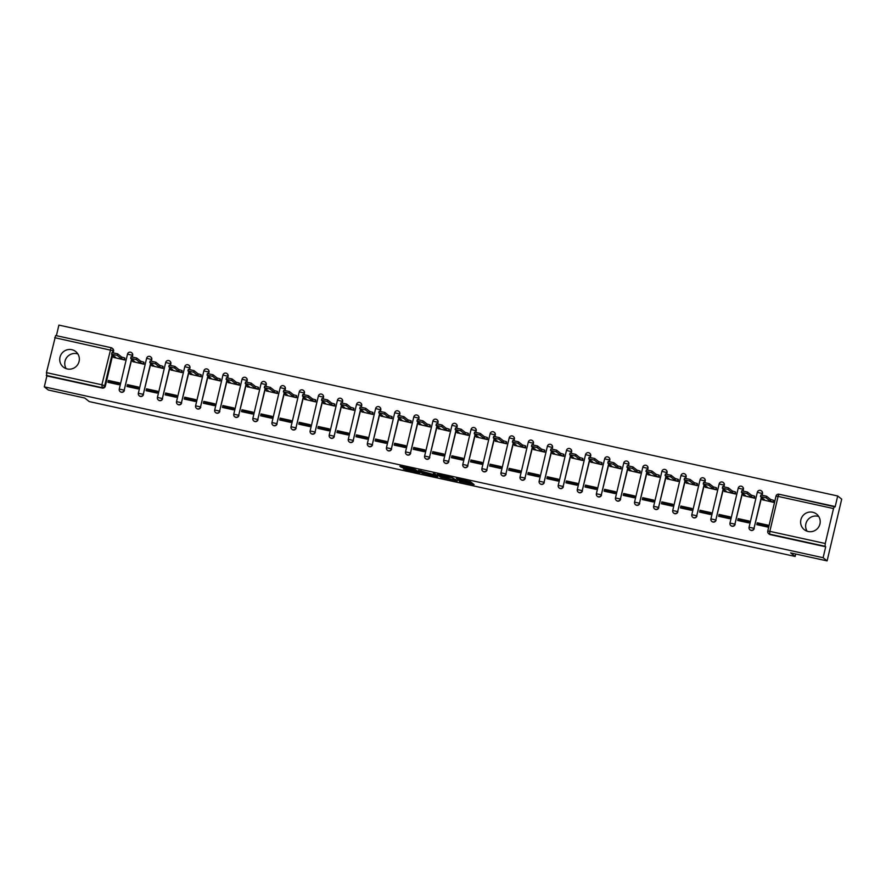 <?xml version="1.0" encoding="UTF-8"?>
<svg xmlns="http://www.w3.org/2000/svg" width="886" height="886" viewBox="0 0 886 886"><rect width="100%" height="100%" fill="white"/><g stroke="black" fill="none" stroke-linecap="round" stroke-linejoin="round"><path stroke-width="1.33" d="M459.347 481.397L474.11 484.62L470.544 481.785L456.39 478.562L463.079 480.721L457.508 479.924L464.917 482.183L459.347 481.397M67.258 368.953A9.934 9.735 -51.5 0 0 75.72 351.543A9.934 9.735 -51.5 0 0 60.735 355.142A9.934 9.735 -51.5 0 0 67.258 368.953M66.206 368.665A9.934 9.735 128.5 0 1 77.879 353.979M808.143 531.5A9.934 9.735 -51.5 0 0 816.604 514.101A9.934 9.735 -51.5 0 0 801.62 517.69A9.934 9.735 -51.5 0 0 808.143 531.5M807.091 531.212A9.934 9.735 128.5 0 1 818.764 516.527M132.335 356.836L132.678 355.386A2.547 2.492 -51.5 0 0 131.704 352.772M151.417 361.023L151.761 359.572A2.547 2.492 -51.5 0 0 150.786 356.958M170.511 365.209L170.843 363.758A2.547 2.492 -51.5 0 0 169.879 361.145M189.593 369.396L189.936 367.945A2.547 2.492 -51.5 0 0 188.962 365.331M208.675 373.582L209.018 372.131A2.547 2.492 -51.5 0 0 208.044 369.517M227.757 377.768L228.101 376.328A2.547 2.492 -51.5 0 0 227.126 373.704M246.851 381.955L247.183 380.515A2.547 2.492 -51.5 0 0 246.208 377.89M265.933 386.141L266.276 384.701A2.547 2.492 -51.5 0 0 265.302 382.087M285.015 390.327L285.358 388.888A2.547 2.492 -51.5 0 0 284.384 386.274M304.097 394.514L304.441 393.074A2.547 2.492 -51.5 0 0 303.466 390.46M323.191 398.7L323.523 397.26A2.547 2.492 -51.5 0 0 322.548 394.647M342.273 402.886L342.616 401.447A2.547 2.492 -51.5 0 0 341.642 398.833M361.355 407.073L361.698 405.633A2.547 2.492 -51.5 0 0 360.724 403.019M380.437 411.27L380.781 409.819A2.547 2.492 -51.5 0 0 379.806 407.206M399.531 415.456L399.863 414.006A2.547 2.492 -51.5 0 0 398.888 411.392M418.613 419.643L418.956 418.192A2.547 2.492 -51.5 0 0 417.982 415.578M437.695 423.829L438.038 422.378A2.547 2.492 -51.5 0 0 437.064 419.765M456.777 428.016L457.121 426.565A2.547 2.492 -51.5 0 0 456.146 423.951M475.871 432.202L476.203 430.762A2.547 2.492 -51.5 0 0 475.228 428.137M494.953 436.388L495.296 434.948A2.547 2.492 -51.5 0 0 494.322 432.324M514.035 440.575L514.378 439.135A2.547 2.492 -51.5 0 0 513.404 436.521M533.117 444.761L533.461 443.321A2.547 2.492 -51.5 0 0 532.486 440.707M552.199 448.947L552.543 447.508A2.547 2.492 -51.5 0 0 551.568 444.894M571.293 453.134L571.636 451.694A2.547 2.492 -51.5 0 0 570.662 449.08M590.375 457.32L590.718 455.88A2.547 2.492 -51.5 0 0 589.744 453.267M609.457 461.506L609.801 460.067A2.547 2.492 -51.5 0 0 608.826 457.453M628.539 465.704L628.883 464.253A2.547 2.492 -51.5 0 0 627.908 461.639M647.633 469.89L647.976 468.439A2.547 2.492 -51.5 0 0 647.001 465.826M666.715 474.076L667.058 472.626A2.547 2.492 -51.5 0 0 666.084 470.012M685.797 478.263L686.141 476.812A2.547 2.492 -51.5 0 0 685.166 474.198M704.879 482.449L705.223 480.998A2.547 2.492 -51.5 0 0 704.248 478.385M723.973 486.635L724.305 485.196A2.547 2.492 -51.5 0 0 723.33 482.571M743.055 490.822L743.398 489.382A2.547 2.492 -51.5 0 0 742.424 486.757M762.137 495.008L762.481 493.568A2.547 2.492 -51.5 0 0 761.506 490.955M403.429 468.406L404.813 469.514L420.008 472.759L415.047 469.491L399.852 466.246L402.477 467.653L415.368 470.023L417.749 471.95L403.429 468.406M776.014 496.138L767.752 531.079L769.834 531.345L778.096 496.404L776.014 496.138A2.547 2.547 0 0 1 779.038 494.233L834.457 506.393L833.516 508.564L778.096 496.404L779.038 494.233L835.121 506.903L837.702 495.983L841.7 499.15L827.103 560.893L790.644 552.897L795.13 556.452L89.231 401.579L84.757 398.024L48.298 390.017L44.3 386.85L823.105 557.715L825.697 546.784L825.076 546.297L769.646 534.136A2.547 2.492 128.5 0 1 767.785 531.124L767.785 531.124A2.547 2.547 0 0 0 768.649 533.66L769.269 534.158A2.547 2.492 128.5 0 0 770.277 534.635L769.646 534.136L769.834 531.345L825.254 543.506L825.076 546.297M827.103 560.893L823.105 557.715M440.763 477.288L457.353 480.954L452.392 477.687L437.208 474.442L440.763 477.288L441.062 476.059L447.175 477.51M437.662 476.723L422.09 473.19L418.546 470.377L433.874 474.674L434.893 474.807L433.376 473.589L435.059 473.966L437.795 476.136M44.3 386.85L46.88 375.919L46.449 372.629L101.868 384.79L111.071 347.677A2.547 2.492 128.5 0 1 112.112 348.176L112.732 348.674A2.547 2.492 128.5 0 1 113.596 351.199L113.253 352.639M112.688 355.053L105.334 386.141L104.714 385.654A2.547 2.492 128.5 0 1 101.68 387.581L46.26 375.42M837.702 495.983L58.897 325.107L56.394 335.683M46.449 372.629L55.652 335.517L111.027 347.677M833.516 508.564L825.254 543.506M765.892 525.453A5.859 1.063 -77.6 0 1 765.659 526.605M762.68 499.815L773.655 502.384L773.777 500.457M757.242 522.806L756.799 524.656L767.808 527.081L768.251 525.221L757.242 522.806L758.549 523.847L768.084 525.941M738.16 518.62L737.717 520.47L748.725 522.884L749.168 521.034L738.16 518.62L739.456 519.661L749.002 521.754M743.587 495.628L754.562 498.198L754.684 496.271M746.809 521.267A5.859 1.063 -77.6 0 1 746.577 522.419M719.067 514.434L718.635 516.283L729.643 518.698L730.086 516.848L719.067 514.434L720.373 515.475L729.909 517.568M724.504 491.442L735.48 494.011L735.601 492.084M727.727 517.081A5.859 1.063 -77.6 0 1 727.495 518.232M699.984 510.247L699.552 512.097L710.561 514.511L710.993 512.662L699.984 510.247L701.291 511.288L710.827 513.382M705.422 487.245L716.397 489.814L716.519 487.898M708.634 512.894A5.859 1.063 -77.6 0 1 708.412 514.046M680.902 506.061L680.459 507.911L691.479 510.325L691.911 508.475L680.902 506.061L682.209 507.102L691.745 509.184M686.34 483.058L697.315 485.628L697.437 483.712M689.552 508.708A5.859 1.063 -77.6 0 1 689.319 509.86M661.82 501.875L661.377 503.724L672.385 506.139L672.828 504.289L661.82 501.875L663.116 502.905L672.662 504.998M667.247 478.872L678.222 481.441L678.344 479.525M670.469 504.522A5.859 1.063 -77.6 0 1 670.237 505.673M642.727 497.688L642.295 499.538L653.303 501.952L653.746 500.103L642.727 497.688L644.033 498.718L653.569 500.811M648.164 474.686L659.14 477.255L659.262 475.339M651.387 500.335A5.859 1.063 -77.6 0 1 651.155 501.476M623.644 493.502L623.212 495.352L634.221 497.766L634.653 495.916L623.644 493.502L624.951 494.532L634.487 496.625M629.082 470.499L640.057 473.069L640.179 471.153M632.294 496.149A5.859 1.063 -77.6 0 1 632.072 497.29M604.562 489.316L604.119 491.165L615.139 493.58L615.571 491.73L604.562 489.316L605.869 490.346L615.405 492.439M610 466.313L620.975 468.882L621.097 466.966M613.212 491.963A5.859 1.063 -77.6 0 1 612.979 493.103M585.48 485.118L585.037 486.979L596.045 489.393L596.488 487.544L585.48 485.118L586.787 486.159L596.322 488.252M590.918 462.127L601.882 464.696L602.004 462.769M594.129 487.776A5.859 1.063 -77.6 0 1 593.897 488.917M566.387 480.932L565.955 482.792L576.963 485.207L577.406 483.346L566.387 480.932L567.693 481.973L577.229 484.066M571.824 457.94L582.8 460.51L582.922 458.583M575.047 483.59A5.859 1.063 -77.6 0 1 574.815 484.731M547.304 476.746L546.872 478.606L557.881 481.02L558.313 479.16L547.304 476.746L548.611 477.787L558.147 479.88M552.742 453.754L563.717 456.323L563.839 454.396M555.954 479.404A5.859 1.063 -77.6 0 1 555.732 480.544M528.222 472.559L527.779 474.409L538.799 476.834L539.231 474.974L528.222 472.559L529.529 473.6L539.065 475.693M533.66 449.567L544.635 452.137L544.757 450.21M536.872 475.206A5.859 1.063 -77.6 0 1 536.65 476.358M509.14 468.373L508.697 470.222L519.705 472.648L520.148 470.787L509.14 468.373L510.447 469.414L519.982 471.507M514.578 445.381L525.542 447.951L525.664 446.023M517.789 471.02A5.859 1.063 -77.6 0 1 517.557 472.172M490.047 464.186L489.615 466.036L500.623 468.45L501.066 466.601L490.047 464.186L491.353 465.228L500.889 467.321M495.484 441.195L506.46 443.764L506.582 441.837M498.707 466.833A5.859 1.063 -77.6 0 1 498.475 467.985M470.964 460L470.532 461.85L481.541 464.264L481.973 462.414L470.964 460L472.271 461.041L481.807 463.134M476.402 437.008L487.378 439.578L487.499 437.651M479.614 462.647A5.859 1.063 -77.6 0 1 479.392 463.799M451.882 455.814L451.439 457.663L462.459 460.078L462.891 458.228L451.882 455.814L453.189 456.855L462.725 458.948M457.32 432.811L468.295 435.38L468.417 433.464M460.532 458.461A5.859 1.063 -77.6 0 1 460.31 459.612M432.8 451.627L432.357 453.477L443.365 455.891L443.808 454.042L432.8 451.627L434.107 452.668L443.642 454.751M438.238 428.625L449.213 431.194L449.335 429.278M441.45 454.274A5.859 1.063 -77.6 0 1 441.217 455.426M413.718 447.441L413.275 449.291L424.283 451.705L424.726 449.855L413.718 447.441L415.013 448.471L424.549 450.564M419.144 424.438L430.12 427.008L430.242 425.092M422.367 450.088A5.859 1.063 -77.6 0 1 422.135 451.24M394.624 443.255L394.192 445.104L405.201 447.519L405.633 445.669L394.624 443.255L395.931 444.285L405.467 446.378M400.062 420.252L411.038 422.821L411.159 420.905M403.274 445.902A5.859 1.063 -77.6 0 1 403.052 447.042M375.542 439.068L375.099 440.918L386.119 443.332L386.551 441.483L375.542 439.068L376.849 440.098L386.385 442.192M380.98 416.066L391.955 418.635L392.077 416.719M384.192 441.715A5.859 1.063 -77.6 0 1 383.97 442.856M356.46 434.882L356.017 436.732L367.025 439.146L367.469 437.296L356.46 434.882L357.767 435.912L367.302 438.005M361.898 411.879L372.873 414.449L372.995 412.533M365.11 437.529A5.859 1.063 -77.6 0 1 364.877 438.67M337.378 430.685L336.935 432.545L347.943 434.96L348.386 433.11L337.378 430.685L338.673 431.726L348.209 433.819M342.804 407.693L353.78 410.262L353.902 408.335M346.027 433.343A5.859 1.063 -77.6 0 1 345.795 434.483M318.284 426.498L317.852 428.359L328.861 430.773L329.293 428.913L318.284 426.498L319.591 427.539L329.127 429.632M323.722 403.507L334.698 406.076L334.819 404.149M326.945 429.156A5.859 1.063 -77.6 0 1 326.712 430.297M299.202 422.312L298.77 424.172L309.779 426.587L310.211 424.726L299.202 422.312L300.509 423.353L310.045 425.446M304.64 399.32L315.615 401.89L315.737 399.963M307.852 424.97A5.859 1.063 -77.6 0 1 307.63 426.111M280.12 418.126L279.677 419.975L290.686 422.4L291.129 420.54L280.12 418.126L281.427 419.167L290.962 421.26M285.558 395.134L296.533 397.703L296.655 395.776M288.77 420.772A5.859 1.063 -77.6 0 1 288.537 421.924M261.038 413.939L260.595 415.789L271.603 418.214L272.046 416.354L261.038 413.939L262.334 414.98L271.88 417.073M266.464 390.947L277.44 393.517L277.562 391.59M269.687 416.586A5.859 1.063 -77.6 0 1 269.455 417.738M241.944 409.753L241.513 411.602L252.521 414.017L252.964 412.167L241.944 409.753L243.251 410.794L252.787 412.887M247.382 386.761L258.358 389.331L258.479 387.404M250.605 412.4A5.859 1.063 -77.6 0 1 250.373 413.552M222.862 405.566L222.43 407.416L233.439 409.83L233.871 407.981L222.862 405.566L224.169 406.608L233.705 408.701M228.3 382.575L239.275 385.144L239.397 383.217M231.512 408.213A5.859 1.063 -77.6 0 1 231.29 409.365M203.78 401.38L203.337 403.23L214.357 405.644L214.789 403.794L203.78 401.38L205.087 402.421L214.622 404.514M209.218 378.377L220.193 380.947L220.315 379.031M212.43 404.027A5.859 1.063 -77.6 0 1 212.197 405.179M184.698 397.194L184.255 399.043L195.263 401.458L195.706 399.608L184.698 397.194L185.994 398.235L195.54 400.317M190.125 374.191L201.1 376.76L201.222 374.844M193.347 399.841A5.859 1.063 -77.6 0 1 193.115 400.993M165.604 393.007L165.173 394.857L176.181 397.271L176.624 395.422L165.604 393.007L166.911 394.037L176.447 396.131M171.042 370.005L182.018 372.574L182.139 370.658M174.265 395.654A5.859 1.063 -77.6 0 1 174.033 396.806M146.522 388.821L146.09 390.671L157.099 393.085L157.531 391.235L146.522 388.821L147.829 389.851L157.365 391.944M151.96 365.818L162.935 368.388L163.057 366.472M155.172 391.468A5.859 1.063 -77.6 0 1 154.95 392.609M127.44 384.635L126.997 386.484L138.017 388.899L138.449 387.049L127.44 384.635L128.747 385.665L138.282 387.758M132.878 361.632L143.853 364.201L143.975 362.285M136.09 387.282A5.859 1.063 -77.6 0 1 135.857 388.422M108.358 380.448L107.915 382.298L118.923 384.712L119.366 382.863L108.358 380.448L109.654 381.478L119.2 383.572M113.796 357.446L124.76 360.015L124.882 358.099M131.77 359.24L124.195 390.161A2.547 2.492 128.5 0 1 120.164 391.612A2.547 2.492 128.5 0 1 119.3 389.087L124.195 390.161L131.549 359.063M150.853 363.426L143.277 394.348A2.547 2.492 128.5 0 1 139.246 395.798A2.547 2.492 128.5 0 1 138.393 393.273L143.277 394.348L150.631 363.249M169.935 367.612L162.371 398.534A2.547 2.492 128.5 0 1 158.339 399.985A2.547 2.492 128.5 0 1 157.475 397.46L162.371 398.534L169.713 367.435M189.028 371.799L181.453 402.72A2.547 2.492 128.5 0 1 177.421 404.171A2.547 2.492 128.5 0 1 176.558 401.646L181.453 402.72L188.807 371.622M208.11 375.985L200.535 406.907A2.547 2.492 128.5 0 1 196.504 408.357A2.547 2.492 128.5 0 1 195.64 405.832L200.535 406.907L207.889 375.808M227.193 380.172L219.617 411.093A2.547 2.492 128.5 0 1 215.586 412.555A2.547 2.492 128.5 0 1 214.733 410.019L219.617 411.093L226.971 380.005M246.275 384.358L238.711 415.279A2.547 2.492 128.5 0 1 234.679 416.741A2.547 2.492 128.5 0 1 233.815 414.205L238.711 415.279L246.053 384.192M265.357 388.555L257.793 419.466A2.547 2.492 128.5 0 1 253.761 420.928A2.547 2.492 128.5 0 1 252.898 418.391L257.793 419.466L265.147 388.378M284.45 392.742L276.875 423.652A2.547 2.492 128.5 0 1 272.844 425.114A2.547 2.492 128.5 0 1 271.98 422.578L276.875 423.652L284.229 392.564M303.533 396.928L295.957 427.838A2.547 2.492 128.5 0 1 291.926 429.3A2.547 2.492 128.5 0 1 291.073 426.764L295.957 427.838L303.311 396.751M322.615 401.114L315.051 432.025A2.547 2.492 128.5 0 1 311.019 433.487A2.547 2.492 128.5 0 1 310.155 430.95L315.051 432.025L322.393 400.937M341.697 405.301L334.133 436.211A2.547 2.492 128.5 0 1 330.101 437.673A2.547 2.492 128.5 0 1 329.238 435.137L334.133 436.211L341.475 405.123M360.79 409.487L353.215 440.397A2.547 2.492 128.5 0 1 349.184 441.859A2.547 2.492 128.5 0 1 348.32 439.334L353.215 440.397L360.569 409.31M379.873 413.673L372.297 444.595A2.547 2.492 128.5 0 1 368.266 446.046A2.547 2.492 128.5 0 1 367.402 443.521L372.297 444.595L379.651 413.496M398.955 417.86L391.39 448.781A2.547 2.492 128.5 0 1 387.359 450.232A2.547 2.492 128.5 0 1 386.495 447.707L391.39 448.781L398.733 417.683M418.037 422.046L410.473 452.967A2.547 2.492 128.5 0 1 406.441 454.418A2.547 2.492 128.5 0 1 405.578 451.893L410.473 452.967L417.815 421.869M437.13 426.232L429.555 457.154A2.547 2.492 128.5 0 1 425.524 458.605A2.547 2.492 128.5 0 1 424.66 456.08L429.555 457.154L436.909 426.055M456.212 430.419L448.637 461.34A2.547 2.492 128.5 0 1 444.606 462.791A2.547 2.492 128.5 0 1 443.742 460.266L448.637 461.34L455.991 430.242M475.295 434.605L467.73 465.527A2.547 2.492 128.5 0 1 463.688 466.988A2.547 2.492 128.5 0 1 462.835 464.452L467.73 465.527L475.073 434.439M494.377 438.791L486.813 469.713A2.547 2.492 128.5 0 1 482.781 471.175A2.547 2.492 128.5 0 1 481.918 468.639L486.813 469.713L494.155 438.625M513.47 442.989L505.895 473.899A2.547 2.492 128.5 0 1 501.864 475.361A2.547 2.492 128.5 0 1 501 472.825L505.895 473.899L513.249 442.812M532.552 447.175L524.977 478.086A2.547 2.492 128.5 0 1 520.946 479.547A2.547 2.492 128.5 0 1 520.082 477.011L524.977 478.086L532.331 446.998M551.635 451.362L544.07 482.272A2.547 2.492 128.5 0 1 540.028 483.734A2.547 2.492 128.5 0 1 539.175 481.198L544.07 482.272L551.413 451.184M570.717 455.548L563.153 486.458A2.547 2.492 128.5 0 1 559.121 487.92A2.547 2.492 128.5 0 1 558.258 485.384L563.153 486.458L570.495 455.371M589.81 459.734L582.235 490.645A2.547 2.492 128.5 0 1 578.204 492.107A2.547 2.492 128.5 0 1 577.34 489.57L582.235 490.645L589.589 459.557M608.892 463.921L601.317 494.831A2.547 2.492 128.5 0 1 597.286 496.293A2.547 2.492 128.5 0 1 596.422 493.768L601.317 494.831L608.671 463.743M627.975 468.107L620.399 499.028A2.547 2.492 128.5 0 1 616.368 500.479A2.547 2.492 128.5 0 1 615.515 497.954L620.399 499.028L627.753 467.93M647.057 472.293L639.493 503.215A2.547 2.492 128.5 0 1 635.461 504.666A2.547 2.492 128.5 0 1 634.597 502.14L639.493 503.215L646.835 472.116M666.15 476.48L658.575 507.401A2.547 2.492 128.5 0 1 654.544 508.852A2.547 2.492 128.5 0 1 653.68 506.327L658.575 507.401L665.929 476.303M685.232 480.666L677.657 511.587A2.547 2.492 128.5 0 1 673.626 513.038A2.547 2.492 128.5 0 1 672.762 510.513L677.657 511.587L685.011 480.489M704.315 484.852L696.739 515.774A2.547 2.492 128.5 0 1 692.708 517.225A2.547 2.492 128.5 0 1 691.855 514.7L696.739 515.774L704.093 484.675M723.397 489.039L715.833 519.96A2.547 2.492 128.5 0 1 711.801 521.422A2.547 2.492 128.5 0 1 710.937 518.886L715.833 519.96L723.175 488.873M742.479 493.225L734.915 524.147A2.547 2.492 128.5 0 1 730.884 525.608A2.547 2.492 128.5 0 1 730.02 523.072L734.915 524.147L742.269 493.059M761.572 497.423L753.997 528.333A2.547 2.492 128.5 0 1 749.966 529.795A2.547 2.492 128.5 0 1 749.102 527.259L753.997 528.333L761.351 497.245M795.13 556.452L795.706 554.005M117.196 384.336L117.273 383.151M120.274 391.701A2.547 2.492 -51.5 0 0 124.417 390.327M139.368 395.887A2.547 2.492 -51.5 0 0 143.499 394.514M158.45 400.073A2.547 2.492 -51.5 0 0 162.592 398.711M177.532 404.26A2.547 2.492 -51.5 0 0 181.674 402.897M196.614 408.446A2.547 2.492 -51.5 0 0 200.757 407.084M215.708 412.632A2.547 2.492 -51.5 0 0 219.839 411.27M234.79 416.819A2.547 2.492 -51.5 0 0 238.932 415.456M253.872 421.005A2.547 2.492 -51.5 0 0 258.014 419.643M272.954 425.191A2.547 2.492 -51.5 0 0 277.096 423.829M292.048 429.378A2.547 2.492 -51.5 0 0 296.179 428.016M311.13 433.575A2.547 2.492 -51.5 0 0 315.272 432.202M330.212 437.762A2.547 2.492 -51.5 0 0 334.354 436.388M349.294 441.948A2.547 2.492 -51.5 0 0 353.436 440.575M368.377 446.134A2.547 2.492 -51.5 0 0 372.519 444.761M387.47 450.321A2.547 2.492 -51.5 0 0 391.612 448.947M406.552 454.507A2.547 2.492 -51.5 0 0 410.694 453.145M425.634 458.693A2.547 2.492 -51.5 0 0 429.776 457.331M444.717 462.88A2.547 2.492 -51.5 0 0 448.859 461.517M463.81 467.066A2.547 2.492 -51.5 0 0 467.941 465.704M482.892 471.252A2.547 2.492 -51.5 0 0 487.034 469.89M501.974 475.439A2.547 2.492 -51.5 0 0 506.116 474.076M521.057 479.625A2.547 2.492 -51.5 0 0 525.199 478.263M540.15 483.811A2.547 2.492 -51.5 0 0 544.281 482.449M559.232 488.009A2.547 2.492 -51.5 0 0 563.374 486.635M578.314 492.195A2.547 2.492 -51.5 0 0 582.456 490.822M597.397 496.381A2.547 2.492 -51.5 0 0 601.539 495.008M616.49 500.568A2.547 2.492 -51.5 0 0 620.621 499.195M635.572 504.754A2.547 2.492 -51.5 0 0 639.714 503.381M654.654 508.941A2.547 2.492 -51.5 0 0 658.796 507.578M673.737 513.127A2.547 2.492 -51.5 0 0 677.879 511.765M692.83 517.313A2.547 2.492 -51.5 0 0 696.961 515.951M711.912 521.5A2.547 2.492 -51.5 0 0 716.054 520.137M730.994 525.686A2.547 2.492 -51.5 0 0 735.136 524.324M750.077 529.872A2.547 2.492 -51.5 0 0 754.219 528.51M46.88 375.919L102.3 388.079A2.547 2.492 -51.5 0 0 105.334 386.141M825.697 546.784L770.277 534.635M465.172 481.065L464.917 482.183M463.134 480.799L463.3 480.079L465.205 480.943M465.15 481.452L472.028 482.959M439.567 474.874L441.062 476.059M454.74 480.312L452.325 477.908L446.345 476.812L448.526 478.584L454.74 480.312M428.536 473.423L423.785 472.382L423.486 473.611M420.894 470.776L423.785 472.382M429.943 474.564L436.41 476.037L434.151 474.896L429.101 473.877L429.943 474.564M773.677 502.284L770.167 501.011L766.146 497.821L760.487 496.525L764.54 499.782L762.281 499.471L762.957 500.036M760.897 494.975L766.534 496.215L770.543 499.405L773.578 500.302L773.201 501.908M770.543 499.405L770.167 501.011M754.584 498.098L751.084 496.825L747.064 493.635L741.405 492.339L745.458 495.595L743.188 495.285L743.875 495.85M741.815 490.789L747.441 492.029L751.461 495.219L754.495 496.116L754.108 497.722M751.461 495.219L751.084 496.825M735.502 493.912L731.991 492.638L727.982 489.449L722.312 488.153L726.365 491.398L724.106 491.099L724.781 491.664M722.732 486.602L728.358 487.843L732.379 491.032L735.402 491.929L735.026 493.535M732.379 491.032L731.991 492.638M716.42 489.725L712.909 488.452L708.9 485.262L703.229 483.966L707.283 487.211L705.023 486.912L705.699 487.477M703.65 482.416L709.276 483.656L713.285 486.846L716.32 487.743L715.943 489.349M713.285 486.846L712.909 488.452M697.337 485.539L693.827 484.265L689.806 481.076L684.147 479.78L688.2 483.025L685.941 482.726L686.617 483.28M684.557 478.23L690.194 479.47L694.203 482.66L697.238 483.557L696.861 485.163M694.203 482.66L693.827 484.265M678.244 481.353L674.744 480.079L670.724 476.878L665.065 475.594L669.118 478.839L666.848 478.54L667.535 479.093M665.475 474.043L671.101 475.284L675.121 478.473L678.155 479.37L677.768 480.976M675.121 478.473L674.744 480.079M659.162 477.166L655.651 475.893L651.642 472.692L645.972 471.407L650.025 474.652L647.766 474.342L648.452 474.907M646.392 469.857L652.018 471.086L656.039 474.287L659.062 475.184L658.686 476.79M656.039 474.287L655.651 475.893M640.08 472.98L636.569 471.706L632.56 468.506L626.889 467.221L630.943 470.466L628.683 470.156L629.359 470.721M627.31 465.671L632.936 466.9L636.945 470.101L639.98 470.998L639.603 472.592M636.945 470.101L636.569 471.706M620.997 468.794L617.487 467.509L613.466 464.319L607.807 463.035L611.861 466.28L609.601 465.97L610.277 466.534M608.228 461.484L613.854 462.714L617.863 465.914L620.898 466.8L620.521 468.406M617.863 465.914L617.487 467.509M601.904 464.596L598.404 463.323L594.384 460.133L588.725 458.848L592.778 462.093L590.508 461.783L591.195 462.348M589.135 457.298L594.761 458.527L598.781 461.717L601.815 462.614L601.428 464.22M598.781 461.717L598.404 463.323M582.822 460.41L579.311 459.136L575.302 455.947L569.632 454.662L573.685 457.907L571.426 457.597L572.112 458.162M570.052 453.111L575.678 454.341L579.699 457.53L582.722 458.427L582.346 460.033M579.699 457.53L579.311 459.136M563.74 456.224L560.229 454.95L556.22 451.76L550.549 450.465L554.603 453.721L552.343 453.41L553.019 453.975M550.97 448.925L556.596 450.154L560.605 453.344L563.64 454.241L563.263 455.847M560.605 453.344L560.229 454.95M544.657 452.037L541.147 450.764L537.126 447.574L531.467 446.278L535.521 449.534L533.261 449.224L533.937 449.789M531.888 444.739L537.514 445.968L541.523 449.158L544.558 450.055L544.181 451.661M541.523 449.158L541.147 450.764M525.564 447.851L522.064 446.577L518.044 443.388L512.385 442.092L516.438 445.348L514.168 445.038L514.855 445.603M512.795 440.541L518.421 441.782L522.441 444.971L525.476 445.868L525.099 447.474M522.441 444.971L522.064 446.577M506.482 443.664L502.982 442.391L498.962 439.201L493.292 437.905L497.345 441.162L495.086 440.851L495.772 441.416M493.712 436.355L499.339 437.595L503.359 440.785L506.393 441.682L506.006 443.288M503.359 440.785L502.982 442.391M487.4 439.478L483.889 438.205L479.88 435.015L474.209 433.719L478.263 436.964L476.003 436.665L476.679 437.23M474.63 432.169L480.256 433.409L484.277 436.599L487.3 437.496L486.923 439.102M484.277 436.599L483.889 438.205M468.317 435.292L464.807 434.018L460.786 430.829L455.127 429.533L459.181 432.778L456.921 432.479L457.597 433.044M455.548 427.982L461.174 429.223L465.183 432.412L468.218 433.309L467.841 434.915M465.183 432.412L464.807 434.018M449.235 431.105L445.724 429.832L441.704 426.642L436.045 425.346L440.098 428.591L437.839 428.292L438.515 428.846M436.455 423.796L442.081 425.036L446.101 428.226L449.136 429.123L448.759 430.729M446.101 428.226L445.724 429.832M430.142 426.919L426.642 425.645L422.622 422.445L416.963 421.16L421.005 424.405L418.746 424.106L419.432 424.66M417.372 419.61L422.999 420.85L427.019 424.04L430.053 424.937L429.666 426.543M427.019 424.04L426.642 425.645M411.06 422.733L407.549 421.459L403.54 418.258L397.869 416.974L401.923 420.219L399.664 419.909L400.339 420.473M398.29 415.423L403.916 416.653L407.937 419.853L410.96 420.75L410.583 422.356M407.937 419.853L407.549 421.459M391.977 418.546L388.467 417.273L384.458 414.072L378.787 412.787L382.841 416.032L380.581 415.722L381.257 416.287M379.208 411.237L384.834 412.466L388.843 415.667L391.878 416.564L391.501 418.159M388.843 415.667L388.467 417.273M372.895 414.36L369.384 413.075L365.364 409.886L359.705 408.601L363.758 411.846L361.499 411.536L362.175 412.101M360.115 407.051L365.752 408.28L369.761 411.481L372.796 412.367L372.419 413.972M369.761 411.481L369.384 413.075M353.802 410.163L350.302 408.889L346.282 405.699L340.623 404.415L344.665 407.66L342.406 407.35L343.092 407.914M341.032 402.864L346.659 404.094L350.679 407.283L353.713 408.18L353.326 409.786M350.679 407.283L350.302 408.889M334.72 405.976L331.209 404.703L327.2 401.513L321.529 400.228L325.583 403.473L323.324 403.163L323.999 403.728M321.95 398.678L327.576 399.907L331.597 403.097L334.62 403.994L334.243 405.6M331.597 403.097L331.209 404.703M315.637 401.79L312.127 400.516L308.118 397.327L302.447 396.031L306.501 399.287L304.241 398.977L304.917 399.542M302.868 394.491L308.494 395.721L312.503 398.91L315.538 399.807L315.161 401.413M312.503 398.91L312.127 400.516M296.555 397.604L293.045 396.33L289.024 393.14L283.365 391.845L287.418 395.101L285.159 394.791L285.835 395.355M283.775 390.305L289.412 391.534L293.421 394.724L296.456 395.621L296.079 397.227M293.421 394.724L293.045 396.33M277.462 393.417L273.962 392.144L269.942 388.954L264.283 387.658L268.325 390.914L266.066 390.604L266.752 391.169M264.692 386.108L270.319 387.348L274.339 390.538L277.373 391.435L276.986 393.041M274.339 390.538L273.962 392.144M258.38 389.231L254.869 387.957L250.86 384.768L245.189 383.472L249.243 386.728L246.984 386.418L247.659 386.983M245.61 381.921L251.236 383.162L255.257 386.351L258.28 387.248L257.904 388.854M255.257 386.351L254.869 387.957M239.298 385.045L235.787 383.771L231.778 380.581L226.107 379.286L230.161 382.53L227.901 382.231L228.577 382.796M226.528 377.735L232.154 378.975L236.163 382.165L239.198 383.062L238.821 384.668M236.163 382.165L235.787 383.771M220.215 380.858L216.705 379.585L212.684 376.395L207.025 375.099L211.078 378.344L208.819 378.045L209.495 378.61M207.435 373.549L213.072 374.789L217.081 377.979L220.116 378.876L219.739 380.482M217.081 377.979L216.705 379.585M201.122 376.672L197.622 375.398L193.602 372.209L187.943 370.913L191.996 374.158L189.726 373.859L190.412 374.413M188.353 369.362L193.979 370.603L197.999 373.792L201.033 374.689L200.646 376.295M197.999 373.792L197.622 375.398M182.04 372.485L178.529 371.212L174.52 368.011L168.849 366.726L172.903 369.971L170.644 369.672L171.319 370.226M169.27 365.176L174.896 366.416L178.917 369.606L181.94 370.503L181.564 372.109M178.917 369.606L178.529 371.212M162.958 368.299L159.447 367.025L155.438 363.825L149.767 362.54L153.821 365.785L151.561 365.475L152.237 366.04M150.188 360.99L155.814 362.219L159.823 365.42L162.858 366.317L162.481 367.923M159.823 365.42L159.447 367.025M143.875 364.113L140.365 362.839L136.344 359.638L130.685 358.354L134.738 361.599L132.479 361.289L133.155 361.853M131.106 356.803L136.732 358.033L140.741 361.233L143.776 362.13L143.399 363.725M140.741 361.233L140.365 362.839M124.782 359.926L121.282 358.642L117.262 355.452L111.603 354.167L115.656 357.412L113.386 357.102L114.072 357.667M112.013 352.617L117.639 353.846L121.659 357.047L124.693 357.933L124.306 359.539M121.659 357.047L121.282 358.642M130.596 352.207A2.547 2.492 128.5 0 1 132.457 355.208L132.08 356.792M132.678 355.386L127.562 354.134M149.679 356.394A2.547 2.492 128.5 0 1 151.539 359.395L151.174 360.979M151.761 359.572L146.644 358.321M168.761 360.58A2.547 2.492 128.5 0 1 170.633 363.581L170.256 365.165M170.843 363.758L165.737 362.518M187.854 364.766A2.547 2.492 128.5 0 1 189.715 367.779L189.338 369.351M189.936 367.945L184.82 366.704M206.936 368.953A2.547 2.492 128.5 0 1 208.797 371.965L208.42 373.538M209.018 372.131L203.902 370.891M226.019 373.139A2.547 2.492 128.5 0 1 227.879 376.151L227.514 377.724M228.101 376.328L222.984 375.077M245.101 377.325A2.547 2.492 128.5 0 1 246.972 380.338L246.596 381.91M247.183 380.515L242.077 379.263M264.194 381.512A2.547 2.492 128.5 0 1 266.055 384.524L265.678 386.097M266.276 384.701L261.16 383.45M283.276 385.698A2.547 2.492 128.5 0 1 285.137 388.71L284.76 390.283M285.358 388.888L280.242 387.636M302.359 389.895A2.547 2.492 128.5 0 1 304.219 392.897L303.854 394.469M304.441 393.074L299.324 391.822M321.441 394.082A2.547 2.492 128.5 0 1 323.301 397.083L322.936 398.667M323.523 397.26L318.384 395.964L310.122 430.906A2.547 2.547 0 0 0 311.019 433.487L311.23 433.664M340.534 398.268A2.547 2.492 128.5 0 1 342.395 401.269L342.018 402.853M342.616 401.447L337.5 400.195M359.616 402.454A2.547 2.492 128.5 0 1 361.477 405.456L361.1 407.039M361.698 405.633L356.582 404.381M378.699 406.641A2.547 2.492 128.5 0 1 380.559 409.642L380.194 411.226M380.781 409.819L375.664 408.568M397.781 410.827A2.547 2.492 128.5 0 1 399.641 413.828L399.276 415.412M399.863 414.006L394.757 412.754M416.863 415.013A2.547 2.492 128.5 0 1 418.735 418.015L418.358 419.599M418.956 418.192L413.84 416.952M435.956 419.2A2.547 2.492 128.5 0 1 437.817 422.212L437.44 423.785M438.038 422.378L432.922 421.138M455.039 423.386A2.547 2.492 128.5 0 1 456.899 426.399L456.523 427.971M457.121 426.565L452.004 425.324M474.121 427.573A2.547 2.492 128.5 0 1 475.981 430.585L475.616 432.158M476.203 430.762L471.097 429.511M493.203 431.759A2.547 2.492 128.5 0 1 495.075 434.771L494.698 436.344M495.296 434.948L490.18 433.697M512.296 435.945A2.547 2.492 128.5 0 1 514.157 438.958L513.78 440.53M514.378 439.135L509.262 437.883M531.379 440.132A2.547 2.492 128.5 0 1 533.239 443.144L532.863 444.717M533.461 443.321L528.344 442.07M550.461 444.329A2.547 2.492 128.5 0 1 552.321 447.33L551.956 448.903M552.543 447.508L547.437 446.256M569.543 448.515A2.547 2.492 128.5 0 1 571.415 451.517L571.038 453.1M571.636 451.694L566.519 450.442M588.636 452.702A2.547 2.492 128.5 0 1 590.497 455.703L590.12 457.287M590.718 455.88L585.602 454.629M607.718 456.888A2.547 2.492 128.5 0 1 609.579 459.889L609.203 461.473M609.801 460.067L604.684 458.815M626.801 461.074A2.547 2.492 128.5 0 1 628.661 464.076L628.296 465.659M628.883 464.253L623.766 463.001M645.883 465.261A2.547 2.492 128.5 0 1 647.755 468.262L647.378 469.846M647.976 468.439L642.859 467.188M664.976 469.447A2.547 2.492 128.5 0 1 666.837 472.448L666.46 474.032M667.058 472.626L661.942 471.385M684.058 473.633A2.547 2.492 128.5 0 1 685.919 476.646L685.542 478.219M686.141 476.812L681.024 475.572M703.141 477.82A2.547 2.492 128.5 0 1 705.001 480.832L704.636 482.405M705.223 480.998L700.106 479.758M722.223 482.006A2.547 2.492 128.5 0 1 724.095 485.019L723.718 486.591M724.305 485.196L719.199 483.944M741.316 486.192A2.547 2.492 128.5 0 1 743.177 489.205L742.8 490.778M743.398 489.382L738.282 488.131M760.398 490.379A2.547 2.492 128.5 0 1 762.259 493.391L761.882 494.964M762.481 493.568L757.364 492.317M113.596 351.199L112.976 350.701L112.533 352.539M112.057 354.555L104.714 385.654L101.868 384.79L102.3 388.079M55.652 335.517L111.104 347.7A2.547 2.547 0 0 1 112.112 348.176A2.547 2.492 128.5 0 1 112.976 350.701L54.699 337.688M464.906 480.71L464.618 481.94M463.234 480.068L463.079 480.721M473.224 483.911L473.091 484.498M456.467 480.234L456.334 480.821M442.457 476.48L442.158 477.709M455.637 479.57L455.437 480.389L455.648 479.581M422.389 471.961L422.09 473.19M435.07 473.966L434.871 474.785M436.554 475.151L436.366 475.97M435.735 474.497L435.547 475.317M417.893 471.064L417.705 471.884M408.745 468.107L408.535 468.982M402.676 466.778L402.477 467.653M401.258 466.468L401.07 467.232M419.122 472.039L418.989 472.626M405.002 468.76L404.813 469.514M403.573 468.439L403.418 469.093M770.731 499.449L770.344 501.055M766.534 496.215L766.146 497.821M751.638 495.263L751.262 496.869M747.441 492.029L747.064 493.635M732.556 491.077L732.179 492.682M728.358 487.843L727.982 489.449M713.474 486.89L713.097 488.496M709.276 483.656L708.9 485.262M694.391 482.693L694.004 484.299M690.194 479.47L689.806 481.076M675.309 478.506L674.922 480.112M671.101 475.284L670.724 476.878M656.216 474.32L655.839 475.926M652.018 471.086L651.642 472.692M637.134 470.134L636.757 471.74M632.936 466.9L632.56 468.506M618.051 465.947L617.675 467.553M613.854 462.714L613.466 464.319M598.969 461.761L598.582 463.367M594.761 458.527L594.384 460.133M579.876 457.575L579.499 459.181M575.678 454.341L575.302 455.947M560.794 453.388L560.417 454.994M556.596 450.154L556.22 451.76M541.711 449.202L541.335 450.808M537.514 445.968L537.126 447.574M522.629 445.016L522.242 446.622M518.421 441.782L518.044 443.388M503.536 440.829L503.159 442.435M499.339 437.595L498.962 439.201M484.454 436.643L484.077 438.249M480.256 433.409L479.88 435.015M465.371 432.457L464.995 434.062M461.174 429.223L460.786 430.829M446.289 428.259L445.902 429.865M442.081 425.036L441.704 426.642M427.196 424.073L426.819 425.679M422.999 420.85L422.622 422.445M408.114 419.886L407.737 421.492M403.916 416.653L403.54 418.258M389.032 415.7L388.655 417.306M384.834 412.466L384.458 414.072M369.949 411.514L369.562 413.12M365.752 408.28L365.364 409.886M350.856 407.327L350.479 408.933M346.659 404.094L346.282 405.699M331.774 403.141L331.397 404.747M327.576 399.907L327.2 401.513M312.692 398.955L312.315 400.561M308.494 395.721L308.118 397.327M293.609 394.768L293.222 396.374M289.412 391.534L289.024 393.14M274.516 390.582L274.139 392.188M270.319 387.348L269.942 388.954M255.434 386.396L255.057 388.002M251.236 383.162L250.86 384.768M236.352 382.209L235.975 383.815M232.154 378.975L231.778 380.581M217.269 378.023L216.882 379.629M213.072 374.789L212.684 376.395M198.176 373.826L197.799 375.431M193.979 370.603L193.602 372.209M179.094 369.639L178.717 371.245M174.896 366.416L174.52 368.011M160.012 365.453L159.635 367.059M155.814 362.219L155.438 363.825M140.929 361.266L140.553 362.872M136.732 358.033L136.344 359.638M121.847 357.08L121.46 358.686M117.639 353.846L117.262 355.452M131.815 352.861L131.593 352.683A2.547 2.547 0 0 0 127.529 354.09L119.267 389.032A2.547 2.547 0 0 0 120.164 391.612L120.385 391.789M150.897 357.047L150.686 356.87A2.547 2.547 0 0 0 146.622 358.276L138.36 393.218A2.547 2.547 0 0 0 139.246 395.798L139.467 395.976M169.99 361.233L169.769 361.056A2.547 2.547 0 0 0 165.704 362.463L157.442 397.404A2.547 2.547 0 0 0 158.339 399.985L158.561 400.162M189.072 365.42L188.851 365.242A2.547 2.547 0 0 0 184.786 366.649L176.524 401.591A2.547 2.547 0 0 0 177.421 404.171L177.643 404.348M208.155 369.606L207.933 369.429A2.547 2.547 0 0 0 203.869 370.835L195.607 405.777A2.547 2.547 0 0 0 196.504 408.357L196.725 408.535M227.237 373.792L227.015 373.615A2.547 2.547 0 0 0 222.962 375.022L214.7 409.974A2.547 2.547 0 0 0 215.586 412.555L215.807 412.721M246.33 377.979L246.109 377.801A2.547 2.547 0 0 0 242.044 379.208L233.782 414.161A2.547 2.547 0 0 0 234.679 416.741L234.901 416.907M265.412 382.165L265.191 381.988A2.547 2.547 0 0 0 261.126 383.394L252.864 418.347A2.547 2.547 0 0 0 253.761 420.928L253.983 421.105M284.495 386.351L284.273 386.174A2.547 2.547 0 0 0 280.209 387.592L271.947 422.533A2.547 2.547 0 0 0 272.844 425.114L273.065 425.291M303.577 390.538L303.355 390.372A2.547 2.547 0 0 0 299.291 391.778L291.04 426.72A2.547 2.547 0 0 0 291.926 429.3L292.147 429.477M322.67 394.724L322.449 394.558A2.547 2.547 0 0 0 318.384 395.964M341.752 398.921L341.531 398.744A2.547 2.547 0 0 0 337.466 400.151L329.204 435.092A2.547 2.547 0 0 0 330.101 437.673L330.323 437.85M360.835 403.108L360.613 402.931A2.547 2.547 0 0 0 356.549 404.337L348.287 439.279A2.547 2.547 0 0 0 349.184 441.859L349.405 442.036M379.917 407.294L379.695 407.117A2.547 2.547 0 0 0 375.631 408.524L367.38 443.465A2.547 2.547 0 0 0 368.266 446.046L368.487 446.223M399.01 411.481L398.789 411.303A2.547 2.547 0 0 0 394.724 412.71L386.462 447.651A2.547 2.547 0 0 0 387.359 450.232L387.57 450.409M418.092 415.667L417.871 415.49A2.547 2.547 0 0 0 413.806 416.896L405.544 451.838A2.547 2.547 0 0 0 406.441 454.418L406.663 454.596M437.175 419.853L436.953 419.676A2.547 2.547 0 0 0 432.889 421.083L424.627 456.024A2.547 2.547 0 0 0 425.524 458.605L425.745 458.782M456.257 424.04L456.035 423.862A2.547 2.547 0 0 0 451.971 425.269L443.72 460.211A2.547 2.547 0 0 0 444.606 462.791L444.827 462.968M475.35 428.226L475.129 428.049A2.547 2.547 0 0 0 471.064 429.455L462.802 464.408A2.547 2.547 0 0 0 463.688 466.988L463.91 467.155M494.432 432.412L494.211 432.235A2.547 2.547 0 0 0 490.146 433.642L481.884 468.594A2.547 2.547 0 0 0 482.781 471.175L483.003 471.341M513.515 436.599L513.293 436.421A2.547 2.547 0 0 0 509.228 437.828L500.967 472.781A2.547 2.547 0 0 0 501.864 475.361L502.085 475.538M532.597 440.785L532.375 440.608A2.547 2.547 0 0 0 528.311 442.025L520.049 476.967A2.547 2.547 0 0 0 520.946 479.547L521.167 479.725M551.69 444.971L551.469 444.805A2.547 2.547 0 0 0 547.404 446.212L539.142 481.153A2.547 2.547 0 0 0 540.028 483.734L540.25 483.911M570.772 449.158L570.551 448.992A2.547 2.547 0 0 0 566.486 450.398L558.224 485.34A2.547 2.547 0 0 0 559.121 487.92L559.343 488.097M589.855 453.355L589.633 453.178A2.547 2.547 0 0 0 585.568 454.584L577.307 489.526A2.547 2.547 0 0 0 578.204 492.107L578.425 492.284M608.937 457.541L608.715 457.364A2.547 2.547 0 0 0 604.651 458.771L596.389 493.712A2.547 2.547 0 0 0 597.286 496.293L597.507 496.47M628.019 461.728L627.809 461.551A2.547 2.547 0 0 0 623.744 462.957L615.482 497.899A2.547 2.547 0 0 0 616.368 500.479L616.59 500.656M647.112 465.914L646.891 465.737A2.547 2.547 0 0 0 642.826 467.143L634.564 502.085A2.547 2.547 0 0 0 635.461 504.666L635.683 504.843M666.194 470.101L665.973 469.923A2.547 2.547 0 0 0 661.908 471.33L653.647 506.271A2.547 2.547 0 0 0 654.544 508.852L654.765 509.029M685.277 474.287L685.055 474.11A2.547 2.547 0 0 0 680.991 475.516L672.729 510.458A2.547 2.547 0 0 0 673.626 513.038L673.847 513.215M704.359 478.473L704.137 478.296A2.547 2.547 0 0 0 700.084 479.703L691.822 514.644A2.547 2.547 0 0 0 692.708 517.225L692.93 517.402M723.452 482.66L723.231 482.482A2.547 2.547 0 0 0 719.166 483.889L710.904 518.842A2.547 2.547 0 0 0 711.801 521.422L712.023 521.588M742.534 486.846L742.313 486.669A2.547 2.547 0 0 0 738.248 488.075L729.986 523.028A2.547 2.547 0 0 0 730.884 525.608L731.105 525.775M761.617 491.032L761.395 490.855A2.547 2.547 0 0 0 757.331 492.262L749.069 527.214A2.547 2.547 0 0 0 749.966 529.795L750.187 529.972M465.261 481.02L464.962 482.261M435.081 473.988L434.893 474.807M436.61 475.195L436.41 476.037M417.948 471.108L417.749 471.95M762.569 498.22L762.281 499.471M760.864 494.92L760.487 496.525M743.487 494.034L743.188 495.285M741.781 490.733L741.405 492.339M724.405 489.836L724.106 491.099M722.699 486.547L722.312 488.153M705.322 485.65L705.023 486.912M703.606 482.361L703.229 483.966M686.229 481.463L685.941 482.726M684.524 478.174L684.147 479.78M667.147 477.277L666.848 478.54M665.441 473.988L665.065 475.594M648.065 473.091L647.766 474.342M646.359 469.801L645.972 471.407M628.982 468.904L628.683 470.156M627.266 465.615L626.889 467.221M609.889 464.718L609.601 465.97M608.184 461.429L607.807 463.035M590.807 460.532L590.508 461.783M589.101 457.242L588.725 458.848M571.725 456.345L571.426 457.597M570.019 453.056L569.632 454.662M552.642 452.159L552.343 453.41M550.926 448.859L550.549 450.465M533.549 447.973L533.261 449.224M531.844 444.672L531.467 446.278M514.467 443.786L514.168 445.038M512.761 440.486L512.385 442.092M495.385 439.6L495.086 440.851M493.679 436.3L493.292 437.905M476.303 435.403L476.003 436.665M474.586 432.113L474.209 433.719M457.22 431.216L456.921 432.479M455.504 427.927L455.127 429.533M438.127 427.03L437.839 428.292M436.421 423.741L436.045 425.346M419.045 422.844L418.746 424.106M417.339 419.554L416.963 421.16M399.963 418.657L399.664 419.909M398.257 415.368L397.869 416.974M380.88 414.471L380.581 415.722M379.164 411.182L378.787 412.787M361.787 410.284L361.499 411.536M360.081 406.995L359.705 408.601M342.705 406.098L342.406 407.35M340.999 402.809L340.623 404.415M323.623 401.912L323.324 403.163M321.917 398.622L321.529 400.228M304.54 397.725L304.241 398.977M302.824 394.425L302.447 396.031M285.447 393.539L285.159 394.791M283.741 390.239L283.365 391.845M266.365 389.353L266.066 390.604M264.659 386.052L264.283 387.658M247.283 385.166L246.984 386.418M245.577 381.866L245.189 383.472M228.2 380.969L227.901 382.231M226.484 377.68L226.107 379.286M209.107 376.783L208.819 378.045M207.402 373.493L207.025 375.099M190.025 372.596L189.726 373.859M188.319 369.307L187.943 370.913M170.943 368.41L170.644 369.672M169.237 365.121L168.849 366.726M151.86 364.224L151.561 365.475M150.144 360.934L149.767 362.54M132.767 360.037L132.479 361.289M131.062 356.748L130.685 358.354M113.685 355.851L113.386 357.102M111.979 352.562L111.603 354.167"/></g></svg>
